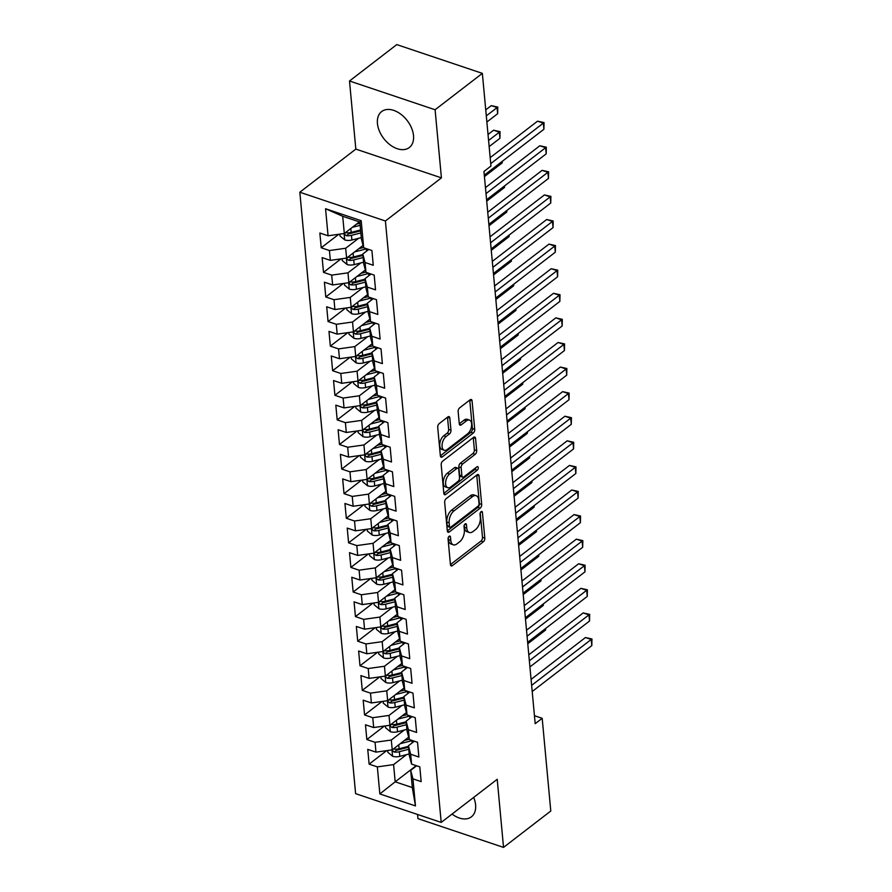 <?xml version="1.0" encoding="UTF-8"?>
<svg xmlns="http://www.w3.org/2000/svg" width="892" height="892" viewBox="0 0 892 892"><rect width="100%" height="100%" fill="white"/><g stroke="black" fill="none" stroke-linecap="round" stroke-linejoin="round"><path stroke-width="1.34" d="M449.111 536.282A1.996 1.093 108.6 0 0 448.063 538.902L450.438 564.547A2.854 1.561 108.6 0 0 451.252 565.929A2.854 1.561 108.6 0 0 452.389 565.628L483.308 541.823A2.854 1.561 108.6 0 0 484.802 538.088L482.427 512.443A1.996 1.093 108.6 0 0 481.858 511.473A1.996 1.093 108.6 0 0 481.067 511.673A1.996 1.093 108.6 0 0 480.019 514.294L480.331 517.616A9.143 4.973 108.6 0 1 475.548 529.569L472.972 531.554A9.143 4.973 108.6 0 1 469.337 532.491A9.143 4.973 108.6 0 1 466.75 528.064L466.449 524.741A1.996 1.093 108.6 0 0 465.88 523.771A1.996 1.093 108.6 0 0 465.089 523.983A1.996 1.093 108.6 0 0 464.041 526.592L464.353 529.915A9.143 4.973 108.6 0 1 459.57 541.868L456.994 543.852A9.143 4.973 108.6 0 1 453.359 544.8A9.143 4.973 108.6 0 1 450.772 540.362L450.471 537.051A1.996 1.093 108.6 0 0 449.902 536.081A1.996 1.093 108.6 0 0 449.111 536.282M377.439 123.486A22.701 14.774 -127.6 0 0 390.094 144.85A22.701 14.774 -127.6 0 0 409.328 147.526A22.701 14.774 -127.6 0 0 413.52 135.606A22.701 14.774 -127.6 0 0 400.865 114.243A22.701 14.774 -127.6 0 0 381.631 111.567A22.701 14.774 -127.6 0 0 377.439 123.486M452.054 814.062A22.701 14.774 -127.6 0 0 471.411 816.827A22.701 14.774 -127.6 0 0 475.603 804.907A22.701 14.774 -127.6 0 0 473.685 797.403M449.824 418.013A2.854 1.561 108.6 0 0 449.022 416.62A2.854 1.561 108.6 0 0 447.884 416.921L439.21 423.6A2.854 1.561 108.6 0 0 437.716 427.335L440.358 455.812A2.854 1.561 108.6 0 0 441.161 457.195A2.854 1.561 108.6 0 0 442.298 456.905L473.228 433.088A2.854 1.561 108.6 0 0 474.722 429.353L472.08 400.876A2.854 1.561 108.6 0 0 471.266 399.493A2.854 1.561 108.6 0 0 470.129 399.783L459.648 407.856A2.854 1.561 108.6 0 0 458.153 411.591L459.291 423.778A2.854 1.561 108.6 0 0 460.094 425.161A2.854 1.561 108.6 0 0 461.231 424.871L466.427 420.868A7.638 4.159 108.6 0 1 469.46 420.087A7.638 4.159 108.6 0 1 471.556 426.153A7.638 4.159 108.6 0 1 467.631 433.78L447.271 449.457A7.638 4.159 108.6 0 1 444.238 450.248A7.638 4.159 108.6 0 1 442.142 444.171A7.638 4.159 108.6 0 1 446.067 436.545L449.468 433.936A2.854 1.561 108.6 0 0 450.962 430.2L449.824 418.013L447.516 417.233A2.854 1.561 108.6 0 0 447.505 417.211L448.643 429.42L450.962 430.2M435.095 109.749L349.508 80.994L355.83 149.098L441.417 177.865L435.095 109.749L482.36 73.367L490.957 166.057L483.955 171.454L535.189 723.702L542.191 718.316L534.442 715.707M441.417 177.865L385.411 220.993L441.205 822.413L355.607 793.657L299.823 192.226L385.411 220.993M417.556 814.474L417.947 818.633L503.534 847.4L497.212 779.296L441.205 822.413M503.534 847.4L550.788 811.006L542.191 718.316M446.167 498.661A2.854 1.561 108.6 0 0 444.673 502.397L447.316 530.874A2.854 1.561 108.6 0 0 448.13 532.256A2.854 1.561 108.6 0 0 449.256 531.966L480.186 508.15A2.854 1.561 108.6 0 0 481.68 504.415L479.037 475.938A2.854 1.561 108.6 0 0 478.235 474.555A2.854 1.561 108.6 0 0 477.097 474.845L446.167 498.661M443.837 493.343L441.194 464.866A2.854 1.561 108.6 0 1 442.688 461.131L473.619 437.314A2.854 1.561 108.6 0 1 474.745 437.024A2.854 1.561 108.6 0 1 475.559 438.407L476.685 450.594A2.854 1.561 108.6 0 1 475.191 454.329L462.647 463.985A2.854 1.561 108.6 0 0 461.153 467.72L461.911 475.815A2.854 1.561 108.6 0 0 462.714 477.198A2.854 1.561 108.6 0 0 463.851 476.897L476.908 466.851A1.996 1.093 108.6 0 1 477.699 466.639A1.996 1.093 108.6 0 1 478.246 468.233A1.996 1.093 108.6 0 1 477.22 470.229L445.777 494.436A2.854 1.561 108.6 0 1 444.651 494.726A2.854 1.561 108.6 0 1 443.837 493.343M416.185 765.648L395.178 781.816L412.305 787.569L415.46 805.911L412.951 778.861L421.169 781.626L419.798 766.864L411.591 764.109L410.677 754.275L418.883 757.029L417.523 742.278L409.305 739.524L408.391 729.689L416.609 732.443L415.237 717.692L407.031 714.927L406.116 705.093L414.323 707.858L412.951 693.106L404.745 690.341L403.831 680.507L412.048 683.272L410.677 668.509L402.459 665.755L401.556 655.921L409.762 658.675L408.391 643.924L400.185 641.17L399.27 631.335L407.477 634.089L406.116 619.338L397.899 616.584L396.985 606.738L405.202 609.504L403.831 594.752L395.624 591.987L394.71 582.153L402.916 584.918L401.556 570.166L393.339 567.401L392.424 557.567L400.642 560.321L399.27 545.57L391.053 542.815L390.15 532.981L398.356 535.735L396.985 520.984L388.778 518.23L387.864 508.395L396.081 511.149L394.71 496.398L386.492 493.633L385.589 483.798L393.796 486.564L392.424 471.812L384.218 469.047L383.304 459.213L391.51 461.978L390.15 447.215L381.932 444.461L381.018 434.627L389.235 437.381L387.864 422.63L379.657 419.876L378.743 410.041L386.95 412.795L385.589 398.044L377.372 395.279L376.457 385.444L384.675 388.21L383.304 373.458L375.086 370.693L374.183 360.859L382.389 363.624L381.018 348.872L372.811 346.107L371.897 336.273L380.115 339.027L378.743 324.275L370.526 321.521L369.623 311.687L377.829 314.441L376.457 299.69L368.251 296.936L367.337 287.09L375.543 289.855L374.183 275.104L365.965 272.339L365.051 262.504L373.269 265.27L371.897 250.518L363.691 247.753L361.438 239.257L359.833 222.041L342.718 216.288L344.312 233.503L359.398 221.896M415.46 805.911L379.847 793.936L377.338 766.886L393.584 764.611L406.518 754.654M386.649 750.64L369.121 764.132L377.338 766.886M369.121 764.132L367.749 749.38L375.967 752.134L375.053 742.3L391.309 740.026L404.232 730.069M384.363 726.055L366.835 739.546L375.053 742.3M366.835 739.546L365.475 724.795L373.681 727.549L372.767 717.714L389.023 715.429L401.957 705.472M382.077 701.458L364.56 714.949L372.767 717.714M364.56 714.949L363.189 700.198L371.406 702.963L370.492 693.129L386.749 690.843L399.672 680.886M379.802 676.872L362.275 690.363L370.492 693.129M362.275 690.363L360.914 675.612L369.121 678.377L368.206 668.532L384.463 666.257L397.397 656.3M377.517 652.286L360 665.778L368.206 668.532M360 665.778L358.629 651.026L366.835 653.78L365.932 643.946L382.177 641.671L395.111 631.714M375.242 627.7L357.714 641.192L365.932 643.946M357.714 641.192L356.343 626.44L364.56 629.194L363.646 619.36L379.903 617.074L392.837 607.117M372.956 603.103L355.44 616.606L363.646 619.36M355.44 616.606L354.068 601.844L362.275 604.609L361.36 594.774L377.617 592.489L390.551 582.532M370.682 578.518L353.154 592.009L361.36 594.774M353.154 592.009L351.782 577.258L360 580.023L359.086 570.189L375.342 567.903L388.265 557.946M368.396 553.932L350.868 567.423L359.086 570.189M350.868 567.423L349.508 552.672L357.714 555.426L356.8 545.592L373.057 543.317L385.991 533.36M366.11 529.346L348.594 542.838L356.8 545.592M348.594 542.838L347.222 528.086L355.44 530.84L354.525 521.006L370.782 518.72L383.705 508.763M363.836 504.76L346.308 518.252L354.525 521.006M346.308 518.252L344.948 503.489L353.154 506.255L352.24 496.42L368.496 494.135L381.43 484.178M361.55 480.164L344.033 493.655L352.24 496.42M344.033 493.655L342.662 478.904L350.868 481.669L349.965 471.835L366.211 469.549L379.145 459.592M359.275 455.578L341.748 469.069L349.965 471.835M341.748 469.069L340.376 454.318L348.594 457.083L347.679 447.238L363.936 444.963L376.87 435.006M356.99 430.992L339.473 444.484L347.679 447.238M339.473 444.484L338.101 429.732L346.308 432.486L345.394 422.652L361.65 420.377L374.584 410.42M354.715 406.406L337.187 419.898L345.394 422.652M337.187 419.898L335.816 405.146L344.033 407.9L343.119 398.066L359.376 395.78L372.298 385.823M352.429 381.809L334.901 395.301L343.119 398.066M334.901 395.301L333.541 380.55L341.748 383.315L340.833 373.48L357.09 371.195L370.024 361.238M350.143 357.224L332.627 370.715L340.833 373.48M332.627 370.715L331.255 355.964L339.473 358.729L338.559 348.895L354.815 346.609L367.738 336.652M347.869 332.638L330.341 346.129L338.559 348.895M330.341 346.129L328.981 331.378L337.187 334.132L336.273 324.298L352.53 322.023L365.464 312.066M345.583 308.052L328.066 321.544L336.273 324.298M328.066 321.544L326.695 306.792L334.901 309.546L333.998 299.712L350.244 297.426L363.178 287.469M343.308 283.455L325.781 296.958L333.998 299.712M325.781 296.958L324.409 282.195L332.627 284.961L331.712 275.126L347.969 272.84L360.903 262.884M341.023 258.87L323.506 272.361L331.712 275.126M323.506 272.361L322.135 257.61L330.341 260.375L329.427 250.54L345.683 248.255L358.617 238.298M338.748 234.284L321.22 247.775L329.427 250.54M321.22 247.775L319.849 233.024L328.066 235.778L325.558 208.739L361.182 220.703L363.691 247.753M368.731 249.448L362.799 254.008L363.713 263.842L365.965 272.339M365.051 262.504L362.799 254.008M328.066 235.778L344.312 233.503M325.558 208.739L342.718 216.288M371.005 274.034L365.084 278.594L365.999 288.428L368.251 296.936M367.337 287.09L365.084 278.594M345.683 248.255L346.598 258.089L363.066 245.411M330.341 260.375L346.598 258.089M373.291 298.619L367.37 303.18L368.273 313.014L370.526 321.521M369.623 311.687L367.37 303.18M347.969 272.84L348.883 282.675L365.352 269.997M332.627 284.961L348.883 282.675M375.565 323.216L369.645 327.777L370.559 337.611L372.811 346.107M371.897 336.273L369.645 327.777M350.244 297.426L351.158 307.272L367.627 294.583M334.901 309.546L351.158 307.272M377.851 347.802L371.931 352.362L372.845 362.197L375.086 370.693M374.183 360.859L371.931 352.362M352.53 322.023L353.444 331.857L369.912 319.18M337.187 334.132L353.444 331.857M380.126 372.388L374.205 376.948L375.119 386.782L377.372 395.279M376.457 385.444L374.205 376.948M354.815 346.609L355.718 356.443L372.187 343.766M339.473 358.729L355.718 356.443M382.412 396.973L376.491 401.534L377.405 411.368L379.657 419.876M378.743 410.041L376.491 401.534M357.09 371.195L358.004 381.029L374.473 368.351M341.748 383.315L358.004 381.029M384.697 421.57L378.765 426.12L379.68 435.965L381.932 444.461M381.018 434.627L378.765 426.12M359.376 395.78L360.29 405.615L376.747 392.937M344.033 407.9L360.29 405.615M386.972 446.156L381.051 450.716L381.966 460.551L384.218 469.047M383.304 459.213L381.051 450.716M361.65 420.377L362.565 430.212L379.033 417.523M346.308 432.486L362.565 430.212M389.258 470.742L383.337 475.302L384.24 485.137L386.492 493.633M385.589 483.798L383.337 475.302M363.936 444.963L364.85 454.797L381.319 442.12M348.594 457.083L364.85 454.797M391.532 495.328L385.612 499.888L386.526 509.722L388.778 518.23M387.864 508.395L385.612 499.888M366.211 469.549L367.125 479.383L383.593 466.706M350.868 481.669L367.125 479.383M393.818 519.913L387.897 524.474L388.812 534.308L391.053 542.815M390.15 532.981L387.897 524.474M368.496 494.135L369.411 503.969L385.879 491.291M353.154 506.255L369.411 503.969M396.093 544.51L390.172 549.071L391.086 558.905L393.339 567.401M392.424 557.567L390.172 549.071M370.782 518.72L371.685 528.566L388.154 515.877M355.44 530.84L371.685 528.566M398.378 569.096L392.458 573.656L393.372 583.491L395.624 591.987M394.71 582.153L392.458 573.656M373.057 543.317L373.971 553.152L390.44 540.474M357.714 555.426L373.971 553.152M400.664 593.682L394.732 598.242L395.647 608.076L397.899 616.584M396.985 606.738L394.732 598.242M375.342 567.903L376.257 577.737L392.714 565.06M360 580.023L376.257 577.737M402.939 618.268L397.018 622.828L397.932 632.662L400.185 641.17M399.27 631.335L397.018 622.828M377.617 592.489L378.531 602.323L395 589.645M362.275 604.609L378.531 602.323M405.224 642.864L399.304 647.425L400.207 657.259L402.459 665.755M401.556 655.921L399.304 647.425M379.903 617.074L380.817 626.909L397.286 614.231M364.56 629.194L380.817 626.909M407.499 667.45L401.578 672.011L402.493 681.845L404.745 690.341M403.831 680.507L401.578 672.011M382.177 641.671L383.092 651.506L399.56 638.828M366.835 653.78L383.092 651.506M409.785 692.036L403.864 696.596L404.778 706.431L407.031 714.927M406.116 705.093L403.864 696.596M384.463 666.257L385.377 676.091L401.846 663.414M369.121 678.377L385.377 676.091M412.059 716.622L406.139 721.182L407.053 731.016L409.305 739.524M408.391 729.689L406.139 721.182M386.749 690.843L387.652 700.677L404.121 688M371.406 702.963L387.652 700.677M414.345 741.219L408.425 745.768L409.339 755.613L411.591 764.109M410.677 754.275L408.425 745.768M389.023 715.429L389.938 725.263L406.406 712.585M373.681 727.549L389.938 725.263M416.631 765.804L410.699 770.365L412.305 787.569M412.951 778.861L410.699 770.365M391.309 740.026L392.224 749.86L408.681 737.171M375.967 752.134L392.224 749.86M482.36 73.367L396.773 44.6L349.508 80.994M355.83 149.098L299.823 192.226M393.584 764.611L395.178 781.816L379.847 793.936M359.833 222.041L361.182 220.703M448.275 537.519L448.464 539.593A9.143 4.973 108.6 0 0 451.051 544.02L453.359 544.8M469.337 532.491L467.029 531.71A9.143 4.973 108.6 0 1 464.442 527.284L464.253 525.221M450.449 564.569L481 541.043A2.854 1.561 108.6 0 0 482.494 537.307L480.231 512.911M447.316 530.896L477.878 507.37A2.854 1.561 108.6 0 0 479.372 503.634L476.729 475.157A2.854 1.561 108.6 0 0 476.718 475.135L479.037 475.938M449.479 526.369A1.996 1.093 108.6 0 0 450.047 527.339A1.996 1.093 108.6 0 0 450.839 527.127L477.978 506.232A1.996 1.093 108.6 0 0 479.026 503.612L478.703 500.111A9.143 4.973 108.6 0 0 476.116 495.684A9.143 4.973 108.6 0 0 472.492 496.621L453.939 510.915A9.143 4.973 108.6 0 0 449.155 522.868L449.479 526.369L447.16 525.589A1.996 1.093 108.6 0 0 447.728 526.559L450.047 527.339M476.116 495.684L473.808 494.904A9.143 4.973 108.6 0 0 470.173 495.852L472.492 496.621M447.16 525.589L446.836 522.088A9.143 4.973 108.6 0 1 451.62 510.135L470.173 495.852M462.714 477.198L460.406 476.417A2.854 1.561 108.6 0 1 459.592 475.035L458.845 466.951A2.854 1.561 108.6 0 1 460.339 463.216L472.883 453.549A2.854 1.561 108.6 0 0 474.377 449.813L473.239 437.626A2.854 1.561 108.6 0 0 473.239 437.604M443.837 493.365L474.912 469.448A1.996 1.093 108.6 0 0 475.904 467.609M449.635 474.009A7.638 4.159 108.6 0 0 445.699 481.635A7.638 4.159 108.6 0 0 447.806 487.712A7.638 4.159 108.6 0 0 450.839 486.921L458.009 481.401A2.854 1.561 108.6 0 0 459.503 477.666L458.756 469.582A2.854 1.561 108.6 0 0 457.942 468.188A2.854 1.561 108.6 0 0 456.804 468.49L449.635 474.009L447.327 473.228A7.638 4.159 108.6 0 0 443.391 480.866A7.638 4.159 108.6 0 0 445.487 486.932L447.806 487.712M457.942 468.188L455.634 467.419A2.854 1.561 108.6 0 0 454.496 467.709L456.804 468.49M447.327 473.228L454.496 467.709M444.238 450.248L441.919 449.468A7.638 4.159 108.6 0 1 439.823 443.402A7.638 4.159 108.6 0 1 443.759 435.764L447.148 433.155A2.854 1.561 108.6 0 0 448.643 429.42M469.46 420.087L467.152 419.307A7.638 4.159 108.6 0 0 464.119 420.087L466.427 420.868M459.291 423.8L464.119 420.087M440.358 455.834L470.909 432.319A2.854 1.561 108.6 0 0 472.403 428.584L469.761 400.095A2.854 1.561 108.6 0 0 469.761 400.073M387.674 750.495L387.842 752.291L392.692 756.304A7.716 4.081 -5.3 0 0 399.794 756.371L409.183 753.963M400.252 743.672L412.015 740.661A22.255 11.774 -5.3 0 0 412.394 740.561M404.399 740.483L409.227 739.234M392.647 749.525L392.681 750.93L394.208 752.045A7.716 4.081 -5.3 0 0 399.36 751.7L408.748 749.291M408.558 747.217L398.1 749.893A3.925 2.074 174.7 0 1 396.728 750.105L394.208 752.045M408.48 746.348L399.092 748.756A7.716 4.081 174.7 0 1 393.941 749.102L393.104 749.18M527.774 643.756L545.547 630.075L545.413 628.648M545.692 628.436L545.547 630.075M531.632 685.368L591.24 639.475L591.809 645.618L532.201 691.512M531.075 679.403L585.453 637.524L591.24 639.475L591.953 638.984L591.809 645.618M585.453 637.524L591.953 638.984M385.389 725.91L385.556 727.705L390.417 731.719A7.716 4.081 -5.3 0 0 397.52 731.786L406.908 729.377M397.966 719.086L409.729 716.064A22.255 11.774 -5.3 0 0 410.108 715.964M402.114 715.886L406.953 714.648M390.362 724.94L390.406 726.344L391.934 727.459A7.716 4.081 -5.3 0 0 397.085 727.114L406.473 724.705M406.273 722.632L395.814 725.308A3.925 2.074 174.7 0 1 394.454 725.519L391.934 727.459M406.195 721.762L396.806 724.159A7.716 4.081 174.7 0 1 391.655 724.505L390.819 724.583M525.488 619.171L543.261 605.478L543.139 604.062M543.406 603.851L543.261 605.478M383.114 701.313L383.281 703.108L388.132 707.122A7.716 4.081 -5.3 0 0 395.234 707.2L404.622 704.792M395.691 694.5L407.443 691.478A22.255 11.774 -5.3 0 0 407.834 691.378M399.839 691.3L404.667 690.062M388.087 700.354L388.12 701.759L389.648 702.874A7.716 4.081 -5.3 0 0 394.799 702.528L404.188 700.12M403.998 698.035L393.539 700.722A3.925 2.074 174.7 0 1 392.168 700.934L389.648 702.874M403.92 697.165L394.532 699.573A7.716 4.081 174.7 0 1 389.38 699.919L388.544 699.997M523.214 594.585L540.987 580.893L540.853 579.477M541.132 579.265L540.987 580.893M529.346 660.782L588.965 614.878L589.534 621.033L529.926 666.926M528.8 654.806L583.178 612.938L588.965 614.878L589.668 614.387L589.534 621.033M583.178 612.938L589.668 614.387M527.072 636.197L586.68 590.292L587.248 596.436L527.64 642.34M526.514 630.22L580.893 588.352L586.68 590.292L587.393 589.802L587.248 596.436M580.893 588.352L587.393 589.802M380.828 676.727L380.995 678.522L385.857 682.536A7.716 4.081 -5.3 0 0 392.959 682.614L402.337 680.206M393.405 669.903L405.169 666.893A22.255 11.774 -5.3 0 0 405.548 666.792M397.553 666.714L402.392 665.477M385.801 675.757L385.846 677.162L387.373 678.288A7.716 4.081 -5.3 0 0 392.525 677.942L401.913 675.534M401.712 673.449L391.253 676.136A3.925 2.074 174.7 0 1 389.893 676.348L387.373 678.288M401.634 672.579L392.246 674.988A7.716 4.081 174.7 0 1 387.095 675.333L386.258 675.411M520.928 569.988L538.701 556.307L538.578 554.891M538.846 554.679L538.701 556.307M378.554 652.141L378.721 653.936L383.571 657.95A7.716 4.081 -5.3 0 0 390.674 658.017L400.062 655.62M391.12 645.317L402.883 642.307A22.255 11.774 -5.3 0 0 403.273 642.207M395.267 642.128L400.107 640.891M383.527 651.171L383.56 652.576L385.088 653.691A7.716 4.081 -5.3 0 0 390.239 653.345L399.627 650.948M399.438 648.863L388.979 651.539A3.925 2.074 174.7 0 1 387.607 651.751L385.088 653.691M399.348 647.993L389.971 650.402A7.716 4.081 174.7 0 1 384.82 650.747L383.984 650.826M518.642 545.402L536.427 531.721L536.293 530.294M536.571 530.082L536.427 531.721M524.786 611.6L584.394 565.706L584.974 571.85L525.355 617.755M524.24 605.635L578.618 563.766L584.394 565.706L585.107 565.216L584.974 571.85M578.618 563.766L585.107 565.216M522.511 587.014L582.119 541.121L582.688 547.264L523.08 593.158M521.954 581.049L576.332 539.169L582.119 541.121L582.833 540.63L582.688 547.264M576.332 539.169L582.833 540.63M376.268 627.555L376.435 629.351L381.285 633.365A7.716 4.081 -5.3 0 0 388.388 633.432L397.776 631.023M388.845 620.732L400.608 617.721A22.255 11.774 -5.3 0 0 400.987 617.621M392.993 617.532L397.832 616.294M381.241 626.585L381.285 627.99L382.813 629.105A7.716 4.081 -5.3 0 0 387.964 628.76L397.341 626.351M397.152 624.277L386.693 626.953A3.925 2.074 174.7 0 1 385.322 627.165L382.813 629.105M397.074 623.408L387.685 625.816A7.716 4.081 174.7 0 1 382.534 626.151L381.698 626.229M516.368 520.817L534.141 507.124L534.007 505.708M534.286 505.496L534.141 507.124M520.226 562.428L579.833 516.524L580.402 522.679L520.794 568.572M519.668 556.452L574.058 514.584L579.833 516.524L580.547 516.033L580.402 522.679M574.058 514.584L580.547 516.033M373.982 602.959L374.149 604.765L379.011 608.768A7.716 4.081 -5.3 0 0 386.113 608.846L395.502 606.437M386.559 596.146L398.323 593.124A22.255 11.774 -5.3 0 0 398.702 593.024M390.707 592.946L395.546 591.708M378.966 602L379 603.405L380.527 604.52A7.716 4.081 -5.3 0 0 385.678 604.174L395.067 601.766M394.866 599.68L384.407 602.368A3.925 2.074 174.7 0 1 383.047 602.579L380.527 604.52M394.788 598.811L385.4 601.219A7.716 4.081 174.7 0 1 380.248 601.565L379.412 601.643M514.082 496.231L531.866 482.539L531.732 481.123M532.011 480.911L531.866 482.539M517.94 537.843L577.559 491.938L578.127 498.082L518.52 543.986M517.393 531.866L571.772 489.998L577.559 491.938L578.261 491.447L578.127 498.082M571.772 489.998L578.261 491.447M371.708 578.373L371.875 580.168L376.725 584.182A7.716 4.081 -5.3 0 0 383.828 584.26L393.216 581.852M384.285 571.549L396.048 568.538A22.255 11.774 -5.3 0 0 396.427 568.438M388.433 568.36L393.26 567.122M376.68 577.403L376.714 578.808L378.241 579.934A7.716 4.081 -5.3 0 0 383.393 579.588L392.781 577.18M392.591 575.095L382.133 577.782A3.925 2.074 174.7 0 1 380.761 577.994L378.241 579.934M392.513 574.225L383.125 576.633A7.716 4.081 174.7 0 1 377.974 576.979L377.138 577.057M511.807 471.645L529.58 457.953L529.447 456.537M529.725 456.325L529.58 457.953M515.665 513.246L575.273 467.352L575.842 473.496L516.234 519.4M515.108 507.28L569.486 465.412L575.273 467.352L575.987 466.862L575.842 473.496M569.486 465.412L575.987 466.862M369.422 553.787L369.589 555.582L374.45 559.596A7.716 4.081 -5.3 0 0 381.553 559.663L390.941 557.266M381.999 546.963L393.762 543.953A22.255 11.774 -5.3 0 0 394.141 543.852M386.147 543.774L390.986 542.537M374.395 552.817L374.439 554.222L375.967 555.337A7.716 4.081 -5.3 0 0 381.118 554.991L390.506 552.594M390.306 550.509L379.847 553.185A3.925 2.074 174.7 0 1 378.487 553.397L375.967 555.337M390.228 549.639L380.839 552.048A7.716 4.081 174.7 0 1 375.688 552.393L374.852 552.471M509.522 447.048L527.295 433.367L527.172 431.94M527.44 431.728L527.295 433.367M513.379 488.66L572.998 442.767L573.567 448.91L513.948 494.815M512.833 482.695L567.212 440.815L572.998 442.767L573.701 442.276L573.567 448.91M567.212 440.815L573.701 442.276M367.147 529.201L367.314 530.996L372.165 535.01A7.716 4.081 -5.3 0 0 379.267 535.077L388.656 532.669M379.724 522.377L391.477 519.367A22.255 11.774 -5.3 0 0 391.867 519.267M383.872 519.189L388.7 517.94M372.12 528.231L372.154 529.636L373.681 530.751A7.716 4.081 -5.3 0 0 378.832 530.405L388.221 527.997M388.031 525.923L377.572 528.599A3.925 2.074 174.7 0 1 376.201 528.811L373.681 530.751M387.953 525.053L378.565 527.462A7.716 4.081 174.7 0 1 373.413 527.808L372.577 527.874M507.247 422.462L525.02 408.77L524.886 407.354M525.165 407.142L525.02 408.77M511.105 464.074L570.713 418.17L571.281 424.324L511.673 470.218M510.547 458.109L564.926 416.23L570.713 418.17L571.426 417.679L571.281 424.324M564.926 416.23L571.426 417.679M364.861 504.616L365.029 506.411L369.89 510.425A7.716 4.081 -5.3 0 0 376.993 510.492L386.37 508.083M377.439 497.792L389.202 494.77A22.255 11.774 -5.3 0 0 389.581 494.67M381.586 494.592L386.426 493.354M369.834 503.645L369.879 505.05L371.406 506.165A7.716 4.081 -5.3 0 0 376.558 505.82L385.935 503.411M385.745 501.337L375.287 504.013A3.925 2.074 174.7 0 1 373.926 504.225L371.406 506.165M385.667 500.468L376.279 502.865A7.716 4.081 174.7 0 1 371.128 503.211L370.292 503.289M504.961 397.877L522.734 384.184L522.612 382.768M522.879 382.557L522.734 384.184M508.819 439.488L568.427 393.584L569.007 399.739L509.388 445.632M508.273 433.512L562.651 391.644L568.427 393.584L569.141 393.093L569.007 399.739M562.651 391.644L569.141 393.093M362.587 480.019L362.754 481.814L367.604 485.828A7.716 4.081 -5.3 0 0 374.707 485.906L384.095 483.497M375.153 473.206L386.916 470.184A22.255 11.774 -5.3 0 0 387.306 470.084M379.301 470.006L384.14 468.768M367.56 479.049L367.593 480.465L369.121 481.58A7.716 4.081 -5.3 0 0 374.272 481.234L383.66 478.826M383.471 476.741L373.012 479.428A3.925 2.074 174.7 0 1 371.641 479.64L369.121 481.58M383.382 475.871L374.004 478.279A7.716 4.081 174.7 0 1 368.853 478.625L368.017 478.703M502.675 373.291L520.46 359.599L520.326 358.183M520.605 357.971L520.46 359.599M506.545 414.903L566.152 368.998L566.721 375.142L507.113 421.046M505.987 408.926L560.366 367.058L566.152 368.998L566.866 368.507L566.721 375.142M560.366 367.058L566.866 368.507M360.301 455.433L360.468 457.228L365.319 461.242A7.716 4.081 -5.3 0 0 372.421 461.32L381.809 458.912M372.878 448.609L384.642 445.599A22.255 11.774 -5.3 0 0 385.021 445.498M377.026 445.42L381.865 444.183M365.274 454.463L365.307 455.868L366.835 456.983A7.716 4.081 -5.3 0 0 371.997 456.648L381.375 454.24M381.185 452.155L370.726 454.842A3.925 2.074 174.7 0 1 369.355 455.054L366.835 456.983M381.107 451.285L371.719 453.693A7.716 4.081 174.7 0 1 366.567 454.039L365.731 454.117M500.401 348.694L518.174 335.013L518.04 333.597M518.319 333.374L518.174 335.013M504.259 390.306L563.867 344.412L564.435 350.556L504.827 396.461M503.701 384.34L558.091 342.472L563.867 344.412L564.58 343.922L564.435 350.556M558.091 342.472L564.58 343.922M358.015 430.847L358.183 432.642L363.044 436.656A7.716 4.081 -5.3 0 0 370.147 436.723L379.535 434.326M370.593 424.023L382.356 421.013A22.255 11.774 -5.3 0 0 382.735 420.913M374.74 420.834L379.579 419.586M362.999 429.877L363.033 431.282L364.56 432.397A7.716 4.081 -5.3 0 0 369.712 432.051L379.1 429.654M378.899 427.569L368.441 430.245A3.925 2.074 174.7 0 1 367.08 430.457L364.56 432.397M378.821 426.699L369.433 429.108A7.716 4.081 174.7 0 1 364.282 429.453L363.445 429.531M498.115 324.108L515.899 310.427L515.766 309M516.044 308.788L515.899 310.427M501.973 365.72L561.592 319.827L562.161 325.97L502.553 371.864M501.427 359.755L555.805 317.875L561.592 319.827L562.294 319.336L562.161 325.97M555.805 317.875L562.294 319.336M355.741 406.261L355.908 408.057L360.758 412.071A7.716 4.081 -5.3 0 0 367.861 412.137L377.249 409.729M368.318 399.438L380.081 396.416A22.255 11.774 -5.3 0 0 380.46 396.316M372.466 396.238L377.294 395M360.714 405.291L360.747 406.696L362.275 407.811A7.716 4.081 -5.3 0 0 367.426 407.466L376.814 405.057M376.625 402.983L366.166 405.659A3.925 2.074 174.7 0 1 364.795 405.871L362.275 407.811M376.547 402.114L367.158 404.511A7.716 4.081 174.7 0 1 362.007 404.857L361.171 404.935M495.84 299.522L513.614 285.83L513.48 284.414M513.759 284.202L513.614 285.83M499.698 341.134L559.306 295.23L559.875 301.385L500.267 347.278M499.141 335.158L553.519 293.29L559.306 295.23L560.02 294.739L559.875 301.385M553.519 293.29L560.02 294.739M353.455 381.665L353.622 383.46L358.484 387.474A7.716 4.081 -5.3 0 0 365.586 387.552L374.963 385.143M366.032 374.852L377.795 371.83A22.255 11.774 -5.3 0 0 378.175 371.73M370.18 371.652L375.019 370.414M358.428 380.706L358.473 382.111L360 383.226A7.716 4.081 -5.3 0 0 365.151 382.88L374.54 380.471M374.339 378.386L363.88 381.074A3.925 2.074 174.7 0 1 362.52 381.285L360 383.226M374.261 377.517L364.873 379.925A7.716 4.081 174.7 0 1 359.721 380.271L358.885 380.349M493.555 274.937L511.328 261.245L511.205 259.828M511.473 259.617L511.328 261.245M497.413 316.548L557.032 270.644L557.6 276.788L497.981 322.692M496.866 310.572L551.245 268.704L557.032 270.644L557.734 270.153L557.6 276.788M551.245 268.704L557.734 270.153M351.18 357.079L351.348 358.874L356.198 362.888A7.716 4.081 -5.3 0 0 363.3 362.966L372.689 360.558M363.758 350.255L375.51 347.244A22.255 11.774 -5.3 0 0 375.9 347.144M367.905 347.066L372.733 345.828M356.153 356.109L356.187 357.514L357.714 358.64A7.716 4.081 -5.3 0 0 362.866 358.294L372.254 355.886M372.064 353.801L361.606 356.488A3.925 2.074 174.7 0 1 360.234 356.7L357.714 358.64M371.986 352.931L362.598 355.339A7.716 4.081 174.7 0 1 357.447 355.685L356.61 355.763M491.28 250.34L509.053 236.659L508.919 235.243M509.198 235.031L509.053 236.659M495.138 291.952L554.746 246.058L555.315 252.202L495.707 298.106M494.581 285.986L548.959 244.118L554.746 246.058L555.46 245.568L555.315 252.202M548.959 244.118L555.46 245.568M348.895 332.493L349.062 334.288L353.923 338.302A7.716 4.081 -5.3 0 0 361.026 338.369L370.403 335.972M361.472 325.669L373.235 322.659A22.255 11.774 -5.3 0 0 373.614 322.558M365.62 322.48L370.459 321.243M353.868 331.523L353.912 332.928L355.44 334.043A7.716 4.081 -5.3 0 0 360.591 333.697L369.968 331.3M369.779 329.215L359.32 331.891A3.925 2.074 174.7 0 1 357.96 332.103L355.44 334.043M369.701 328.345L360.312 330.754A7.716 4.081 174.7 0 1 355.161 331.099L354.325 331.177M488.994 225.754L506.767 212.073L506.634 210.646M506.912 210.434L506.767 212.073M492.852 267.366L552.46 221.472L553.04 227.616L493.421 273.51M492.306 261.401L546.684 219.521L552.46 221.472L553.174 220.982L553.04 227.616M546.684 219.521L553.174 220.982M346.62 307.907L346.787 309.702L351.638 313.716A7.716 4.081 -5.3 0 0 358.74 313.783L368.128 311.375M359.186 301.083L370.949 298.073A22.255 11.774 -5.3 0 0 371.34 297.973M363.334 297.883L368.173 296.646M351.593 306.937L351.626 308.342L353.154 309.457A7.716 4.081 -5.3 0 0 358.305 309.111L367.694 306.703M367.504 304.629L357.045 307.305A3.925 2.074 174.7 0 1 355.674 307.517L353.154 309.457M367.415 303.759L358.038 306.168A7.716 4.081 174.7 0 1 352.886 306.502L352.05 306.58M486.709 201.168L504.493 187.476L504.359 186.06M504.638 185.848L504.493 187.476M490.578 242.78L550.186 196.876L550.754 203.03L491.146 248.924M490.02 236.815L544.399 194.935L550.186 196.876L550.899 196.385L550.754 203.03M544.399 194.935L550.899 196.385M344.334 283.322L344.502 285.117L349.352 289.12A7.716 4.081 -5.3 0 0 356.454 289.198L365.843 286.789M356.912 276.498L368.675 273.476A22.255 11.774 -5.3 0 0 369.054 273.376M361.059 273.298L365.898 272.06M349.307 282.351L349.341 283.756L350.868 284.871A7.716 4.081 -5.3 0 0 356.031 284.526L365.408 282.117M365.218 280.032L354.76 282.719A3.925 2.074 174.7 0 1 353.388 282.931L350.868 284.871M365.14 279.174L355.752 281.571A7.716 4.081 174.7 0 1 350.601 281.917L349.764 281.995M484.434 176.583L502.207 162.89L502.073 161.474M502.352 161.262L502.207 162.89M488.292 218.194L547.9 172.29L548.468 178.433L488.861 224.338M487.734 212.218L542.124 170.35L547.9 172.29L548.613 171.799L548.468 178.433M542.124 170.35L548.613 171.799M342.049 258.725L342.216 260.52L347.077 264.534A7.716 4.081 -5.3 0 0 354.18 264.612L363.568 262.203M354.626 251.901L366.389 248.89A22.255 11.774 -5.3 0 0 366.768 248.79M358.774 248.712L363.613 247.474M489.15 146.6L499.933 138.305L499.353 132.161L493.577 130.21L488.024 134.48M347.033 257.755L347.066 259.171L348.594 260.286A7.716 4.081 -5.3 0 0 353.745 259.94L363.133 257.532M362.933 255.446L352.474 258.134A3.925 2.074 174.7 0 1 351.113 258.345L348.594 260.286M362.854 254.577L353.466 256.985A7.716 4.081 174.7 0 1 348.315 257.331L347.479 257.409M493.577 130.21L500.066 131.67L488.582 140.457M500.066 131.67L499.933 138.305M486.006 193.597L545.625 147.704L546.194 153.848L486.586 199.752M485.46 187.632L539.838 145.764L545.625 147.704L546.328 147.213L546.194 153.848M539.838 145.764L546.328 147.213M339.774 234.139L339.941 235.934L344.791 239.948A7.716 4.081 -5.3 0 0 351.894 240.015L361.282 237.618M352.351 227.315L360.145 225.319M356.499 224.126L359.944 223.234M486.876 122.014L497.647 113.719L497.078 107.564L491.291 105.624L485.75 109.894M344.747 233.169L344.78 234.574L346.308 235.689A7.716 4.081 -5.3 0 0 351.459 235.343L360.847 232.946M360.658 230.861L350.199 233.537A3.925 2.074 174.7 0 1 348.828 233.749L346.308 235.689M360.58 229.991L351.192 232.399A7.716 4.081 174.7 0 1 346.04 232.745L345.204 232.823M491.291 105.624L497.792 107.073L486.296 115.86M497.792 107.073L497.647 113.719M490.734 163.626L543.34 123.118L543.908 129.262L484.3 175.166M490.176 157.65L537.553 121.167L543.34 123.118L544.053 122.628L543.908 129.262M537.553 121.167L544.053 122.628M448.464 539.593L450.772 540.362M464.843 524.206L466.449 524.741M464.442 527.284L466.75 528.064M480.821 511.908L482.427 512.443M482.494 537.307L484.802 538.088M481 541.043L483.308 541.823M450.527 565.004L452.389 565.628M448.866 536.505L450.471 537.051M479.372 503.634L481.68 504.415M477.878 507.37L480.186 508.15M447.405 531.342L449.256 531.966M451.62 510.135L453.939 510.915M446.836 522.088L449.155 522.868M473.239 437.626L475.559 438.407M474.377 449.813L476.685 450.594M472.883 453.549L475.191 454.329M460.339 463.216L462.647 463.985M458.845 466.951L461.153 467.72M459.592 475.035L461.911 475.815M474.912 469.448L477.22 470.229M443.915 493.811L445.777 494.436M447.148 433.155L449.468 433.936M443.759 435.764L446.067 436.545M459.369 424.246L461.231 424.871M469.761 400.095L472.08 400.876M472.403 428.584L474.722 429.353M470.909 432.319L473.228 433.088M440.436 456.28L442.298 456.905M391.989 749.893L392.569 756.204M412.015 740.661L412.215 742.858M399.36 751.7L399.794 756.371M398.724 744.842L399.092 748.756M389.704 725.296L390.295 731.618M409.729 716.064L409.93 718.261M397.085 727.114L397.52 731.786M396.449 720.257L396.806 724.159M387.429 700.711L388.009 707.022M407.443 691.478L407.655 693.675M394.799 702.528L395.234 707.2M394.164 695.671L394.532 699.573M385.143 676.125L385.734 682.436M405.169 666.893L405.369 669.089M392.525 677.942L392.959 682.614M391.889 671.074L392.246 674.988M382.869 651.539L383.448 657.85M402.883 642.307L403.095 644.503M390.239 653.345L390.674 658.017M389.603 646.488L389.971 650.402M380.583 626.942L381.163 633.264M400.608 617.721L400.809 619.918M387.964 628.76L388.388 633.432M387.329 621.902L387.685 625.816M378.297 602.356L378.888 608.678M398.323 593.124L398.523 595.321M385.678 604.174L386.113 608.846M385.043 597.317L385.4 601.219M376.023 577.771L376.602 584.082M396.048 568.538L396.249 570.735M383.393 579.588L383.828 584.26M382.757 572.72L383.125 576.633M373.737 553.185L374.328 559.496M393.762 543.953L393.963 546.149M381.118 554.991L381.553 559.663M380.483 548.134L380.839 552.048M371.462 528.588L372.042 534.91M391.477 519.367L391.688 521.564M378.832 530.405L379.267 535.077M378.197 523.548L378.565 527.462M369.177 504.002L369.767 510.324M389.202 494.77L389.403 496.967M376.558 505.82L376.993 510.492M375.922 498.962L376.279 502.865M366.902 479.417L367.482 485.727M386.916 470.184L387.128 472.381M374.272 481.234L374.707 485.906M373.637 474.377L374.004 478.279M364.616 454.831L365.196 461.142M384.642 445.599L384.842 447.795M371.997 456.648L372.421 461.32M371.362 449.78L371.719 453.693M362.33 430.245L362.921 436.556M382.356 421.013L382.557 423.209M369.712 432.051L370.147 436.723M369.076 425.194L369.433 429.108M360.056 405.648L360.636 411.97M380.081 396.416L380.282 398.613M367.426 407.466L367.861 412.137M366.79 400.608L367.158 404.511M357.77 381.062L358.361 387.373M377.795 371.83L377.996 374.027M365.151 382.88L365.586 387.552M364.516 376.023L364.873 379.925M355.495 356.477L356.075 362.788M375.51 347.244L375.722 349.441M362.866 358.294L363.3 362.966M362.23 351.426L362.598 355.339M353.21 331.891L353.801 338.202M373.235 322.659L373.436 324.855M360.591 333.697L361.026 338.369M359.955 326.84L360.312 330.754M350.924 307.294L351.515 313.616M370.949 298.073L371.161 300.269M358.305 309.111L358.74 313.783M357.67 302.254L358.038 306.168M348.649 282.708L349.229 289.03M368.675 273.476L368.875 275.673M356.031 284.526L356.454 289.198M355.395 277.668L355.752 281.571M346.364 258.123L346.955 264.433M366.389 248.89L366.59 251.087M353.745 259.94L354.18 264.612M353.109 253.072L353.466 256.985M344.089 233.537L344.669 239.848M351.459 235.343L351.894 240.015M350.824 228.486L351.192 232.399"/></g></svg>
